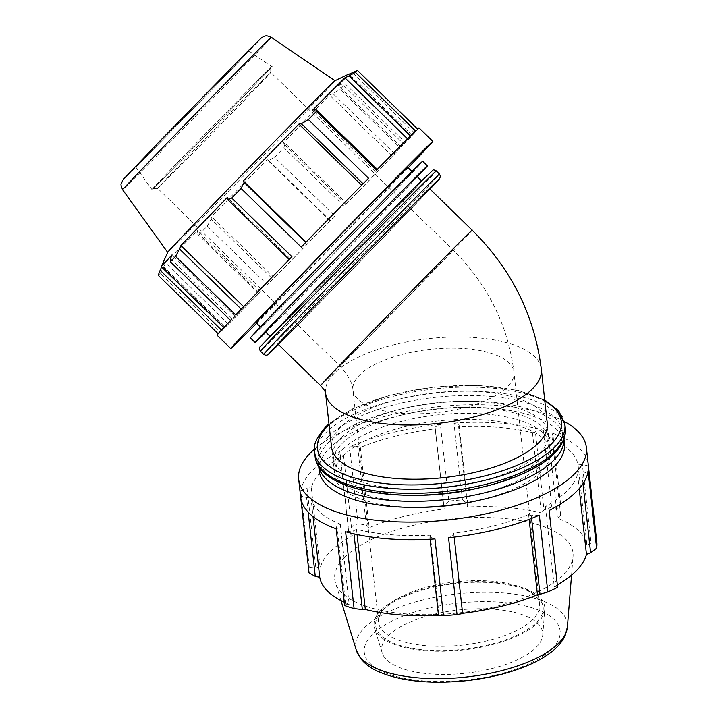 <?xml version="1.0" encoding="UTF-8"?>
<svg xmlns="http://www.w3.org/2000/svg" width="718" height="718" viewBox="0 0 718 718"><rect width="100%" height="100%" fill="white"/><g stroke="black" fill="none" stroke-linecap="round" stroke-linejoin="round"><path stroke-width="0.54" stroke-dasharray="3.59 2.69" d="M418.998 127.867A144.713 1.14 -45.7 0 1 405.446 142.604L345.277 83.961A144.713 1.14 -45.7 0 1 340.117 89.391L400.285 148.025L392.279 156.219A134.589 1.059 -45.7 0 1 345.87 204.352L344.084 206.317L283.915 147.675A144.713 1.14 -45.7 0 1 274.59 157.278L334.759 215.912L329.867 220.83A134.589 1.059 -45.7 0 1 274.276 277.704L267.446 284.777L207.278 226.143A144.713 1.14 -45.7 0 1 199.245 234.292L259.413 292.935L258.642 293.635L260.499 291.688A134.589 1.059 -45.7 0 1 228.288 323.989L220.417 332.039L160.249 273.396A144.713 1.14 -45.7 0 1 158.22 275.326M259.413 292.935A144.713 1.14 -45.7 0 1 220.417 332.039M334.759 215.912A144.713 1.14 -45.7 0 1 267.446 284.777M400.285 148.025A144.713 1.14 -45.7 0 1 344.084 206.317M417.607 129.043L411.181 135.711A134.589 1.059 -45.7 0 1 411.935 135.119A134.589 1.059 -45.7 0 1 401.138 146.912L405.446 142.604M376.582 170.076L375.496 171.315A134.589 1.059 -45.7 0 1 407.707 139.014L415.578 130.972M301.237 247.091L306.128 242.172A134.589 1.059 -45.7 0 1 361.719 185.298L368.549 178.226M235.71 314.978L243.716 306.783A134.589 1.059 -45.7 0 1 290.126 258.651L291.912 256.694M218.128 333.717L224.815 327.3A134.589 1.059 -45.7 0 1 224.061 327.884A134.589 1.059 -45.7 0 1 234.858 316.091L230.55 320.399M218.389 333.969A144.713 1.14 -45.7 0 1 216.989 335.144M408.111 167.77A144.713 1.14 -45.7 0 1 389.407 187.227A144.713 1.14 -45.7 0 1 256.604 323.226M290.126 258.651L227.319 197.432M375.496 171.315L312.689 110.105M414.187 132.615L352.511 72.509M411.181 135.711L348.374 74.492M401.138 146.912L338.331 85.693L342.145 84.069L403.821 144.183M349.119 73.909A134.589 1.059 -45.7 0 1 338.331 85.693M345.277 83.961L342.145 84.069M588.132 471.403L581.903 474.015L577.613 474.239A134.589 52.872 173.7 0 1 545.402 506.531L548.66 507.357L549.126 510.507M309.027 572.847A144.713 56.857 173.7 0 1 309.279 567.426L300.806 490.627A144.713 56.857 173.7 0 1 339.802 451.523L348.284 528.322A144.713 56.857 173.7 0 1 358.076 523.664L349.603 446.865A144.713 56.857 173.7 0 1 440.367 424.275L448.849 501.074A144.713 56.857 173.7 0 1 462.446 499.907L453.973 423.108L459.098 425.101L458.64 426.851A134.589 52.872 173.7 0 1 532.451 432.757L535.287 431.195L543.338 430.261L551.81 507.061A144.713 56.857 173.7 0 1 561.252 510.067L552.77 433.268L551.998 436.526L548.642 437.917A134.589 52.872 173.7 0 1 578.053 464.932L582.361 464.411L588.383 465.982M552.77 433.268A144.713 56.857 173.7 0 1 588.311 465.138M453.973 423.108A144.713 56.857 173.7 0 1 543.338 430.261M349.603 446.865L357.627 446.425L360.337 447.511A134.589 52.872 173.7 0 1 435.305 428.852L435.009 427.165L440.367 424.275M300.806 490.627L307.026 488.016L311.316 487.8A134.589 52.872 173.7 0 1 343.527 455.499L340.269 454.682L339.802 451.523M336.159 528.762L336.93 525.504L340.296 524.113A134.589 52.872 173.7 0 1 310.876 497.098L306.568 497.619L300.546 496.057L300.734 497.736M300.627 496.901A144.713 56.857 173.7 0 1 300.546 496.057M434.964 538.922L429.831 536.929L430.288 535.188A134.589 52.872 173.7 0 1 356.487 529.283L353.642 530.835L345.6 531.769M539.326 515.165L531.302 515.605L528.592 514.528A134.589 52.872 173.7 0 1 453.623 533.187L453.92 534.865L448.562 537.755M454.171 537.127L453.92 534.865M453.623 533.187L462.616 613.594M314.457 449.199A144.713 56.857 173.7 0 1 500.105 405.634A144.713 56.857 173.7 0 1 564.402 421.601M429.831 536.929L430.082 539.218M430.288 535.188L439.138 615.353A134.589 52.872 173.7 0 1 438.492 615.389M438.527 615.658L439.138 615.353M356.487 529.283L357.07 534.578M353.983 533.896L353.642 530.835M336.93 525.504L345.627 604.224L344.64 605.561M340.296 524.113L349.145 604.278A134.589 52.872 173.7 0 1 344.263 602.187M345.627 604.224L349.145 604.278M310.876 497.098L313.03 516.592M308.175 512.14L306.568 497.619M307.026 488.016L315.714 566.735L309.279 567.426M311.316 487.8L320.165 567.965A134.589 52.872 173.7 0 1 330.594 551.361A134.589 52.872 173.7 0 1 352.376 535.673L348.966 533.402L340.269 454.682M315.714 566.735L320.165 567.965M343.527 455.499L352.376 535.673M348.284 528.322L348.966 533.402M357.627 446.425L366.315 525.154L358.076 523.664M360.337 447.511L369.187 527.676A134.589 52.872 173.7 0 1 444.155 509.017L435.009 427.165M366.315 525.154L369.187 527.676M435.305 428.852L444.155 509.017M414.681 507.384A108.535 42.64 173.7 0 1 334.633 475.289A108.535 42.64 173.7 0 1 343.545 455.463A108.535 42.64 173.7 0 1 462.284 419.402A108.535 42.64 173.7 0 1 550.401 451.469A108.535 42.64 173.7 0 1 479.283 500.249M532.451 432.757L541.3 512.921L543.975 509.924L535.287 431.195M551.81 507.061L543.975 509.924M578.053 464.932L586.902 545.097L591.049 543.14L582.361 464.411M596.864 542.772L591.049 543.14M545.402 506.531L554.251 586.696L557.347 586.076L548.66 507.357M557.608 587.306L557.347 586.076M448.849 501.074L443.697 505.885M382.604 610.282A84.239 33.091 173.7 0 1 456.343 583.474A84.239 33.091 173.7 0 1 533.564 594.01A84.239 33.091 173.7 0 1 463.047 649.323A84.239 33.091 173.7 0 1 382.156 610.731A84.239 33.091 173.7 0 1 382.604 610.282M385.234 607.554A80.999 31.825 -6.3 0 0 384.803 607.984A80.999 31.825 -6.3 0 0 378.583 622.353A80.999 31.825 -6.3 0 0 462.58 645.096A80.999 31.825 -6.3 0 0 539.595 604.574A80.999 31.825 -6.3 0 0 530.387 591.919A80.999 31.825 -6.3 0 0 456.136 581.777A80.999 31.825 -6.3 0 0 385.234 607.554M381.132 610.156A85.855 33.728 173.7 0 1 478.206 581.607A85.855 33.728 173.7 0 1 544.783 609.555A85.855 33.728 173.7 0 1 463.119 649.952A85.855 33.728 173.7 0 1 374.599 628.349A85.855 33.728 173.7 0 1 381.132 610.156M344.559 557.339A119.861 47.092 173.7 0 1 480.091 517.463A119.861 47.092 173.7 0 1 573.045 556.495A119.861 47.092 173.7 0 1 459.026 612.885A119.861 47.092 173.7 0 1 335.441 582.72A119.861 47.092 173.7 0 1 344.559 557.339M459.098 425.101L467.786 503.821L462.446 499.907M467.786 503.821L467.49 507.016A134.589 52.872 173.7 0 1 541.3 512.921M551.998 436.526L560.686 515.255L561.252 510.067M560.686 515.255L557.491 518.091A134.589 52.872 173.7 0 1 586.902 545.097M557.347 584.946A134.589 52.872 173.7 0 1 554.251 586.696M531.302 515.605L531.607 518.387M528.592 514.528L529.121 519.347M581.903 474.015L582.98 483.708M577.613 474.239L579.202 488.608M548.642 437.917L557.491 518.091M458.64 426.851L467.49 507.016M341.553 437.334A108.535 42.64 173.7 0 1 460.283 401.281A108.535 42.64 173.7 0 1 548.399 433.349A108.535 42.64 173.7 0 1 445.196 487.639A108.535 42.64 173.7 0 1 332.631 457.169A108.535 42.64 173.7 0 1 341.553 437.334M331.528 447.099A108.535 42.64 173.7 0 1 340.44 427.264A108.535 42.64 173.7 0 1 459.17 391.211A108.535 42.64 173.7 0 1 547.287 423.279M388.339 635.69A80.999 31.825 173.7 0 1 479.92 608.747A80.999 31.825 173.7 0 1 542.736 635.116A80.999 31.825 173.7 0 1 465.686 673.224A80.999 31.825 173.7 0 1 382.173 652.841A80.999 31.825 173.7 0 1 388.339 635.69M342.881 449.414A108.535 42.64 173.7 0 1 461.62 413.362A108.535 42.64 173.7 0 1 549.737 445.429A108.535 42.64 173.7 0 1 446.533 499.719A108.535 42.64 173.7 0 1 333.969 469.249A108.535 42.64 173.7 0 1 342.881 449.414M412.446 495.285A108.535 42.64 173.7 0 1 333.305 463.209A108.535 42.64 173.7 0 1 342.217 443.374A108.535 42.64 173.7 0 1 460.947 407.321A108.535 42.64 173.7 0 1 549.064 439.389A108.535 42.64 173.7 0 1 478.825 487.962M318.783 466.377A123.388 48.474 173.7 0 1 318.541 464.833A123.388 48.474 173.7 0 1 328.673 442.297A123.388 48.474 173.7 0 1 463.657 401.299A123.388 48.474 173.7 0 1 563.827 437.756A123.388 48.474 173.7 0 1 563.935 439.317M319.214 470.882A123.388 48.474 173.7 0 1 329.347 448.337A123.388 48.474 173.7 0 1 464.322 407.348A123.388 48.474 173.7 0 1 564.492 443.796M283.915 147.675L285.091 143.367L346.767 203.481M330.253 220.48L268.577 160.374L274.59 157.278M207.278 226.143L211.182 219.08L272.867 279.194M258.642 293.635L196.965 233.521L199.245 234.292M160.249 273.396L163.722 266.863L225.398 326.968M170.498 258.713L232.174 318.819M394.676 153.787L332.999 93.681L340.117 89.391M260.212 78.011A84.239 0.664 -45.7 0 1 270.704 67.788A84.239 0.664 -45.7 0 1 212.384 128.576A84.239 0.664 -45.7 0 1 153.122 188.439A84.239 0.664 -45.7 0 1 193.896 145.682A84.239 0.664 -45.7 0 1 260.212 78.011M260.67 82.202A80.999 0.637 134.3 0 0 197.127 147.046A80.999 0.637 134.3 0 0 157.7 188.376L157.7 188.376A80.999 0.637 134.3 0 0 214.682 130.82A80.999 0.637 134.3 0 0 270.767 72.365A80.999 0.637 134.3 0 0 270.758 72.365A80.999 0.637 134.3 0 0 260.67 82.202M261.137 77.05A85.855 0.673 -45.7 0 1 271.826 66.621A85.855 0.673 -45.7 0 1 212.393 128.585A85.855 0.673 -45.7 0 1 151.983 189.597A85.855 0.673 -45.7 0 1 193.815 145.745A85.855 0.673 -45.7 0 1 261.137 77.05M335.001 80.703L335.01 80.712A119.861 0.942 -45.7 0 1 335.01 80.712A119.861 0.942 -45.7 0 1 252.027 167.204A119.861 0.942 -45.7 0 1 167.689 252.386A119.861 0.942 -45.7 0 1 167.698 252.359L167.689 252.386M332.999 93.681L329.472 95.009A134.589 1.059 -45.7 0 1 283.063 143.142L285.091 143.367M268.577 160.374L267.06 159.611A134.589 1.059 -45.7 0 1 211.46 216.495L211.182 219.08M196.965 233.521L197.692 230.478A134.589 1.059 -45.7 0 1 165.481 262.77L163.722 266.863M161.595 267.006L162.008 266.082A134.589 1.059 -45.7 0 1 161.254 266.674M234.858 316.091L172.051 254.881M228.288 323.989L165.481 262.77M274.276 277.704L211.46 216.495M345.87 204.352L283.063 143.142M408.255 194.255A108.535 0.853 -45.7 0 1 421.771 181.08A108.535 0.853 -45.7 0 1 346.623 259.404A108.535 0.853 -45.7 0 1 270.264 336.536A108.535 0.853 -45.7 0 1 323.091 281.16A108.535 0.853 -45.7 0 1 408.255 194.255M429.66 188.771A108.535 0.853 -45.7 0 1 354.512 267.096A108.535 0.853 -45.7 0 1 278.153 344.227M224.815 327.3L162.008 266.082M260.499 291.688L197.692 230.478M329.867 220.83L267.06 159.611M392.279 156.219L329.472 95.009M238.636 60.716A80.999 0.637 -45.7 0 1 248.715 50.879A80.999 0.637 -45.7 0 1 192.639 109.333A80.999 0.637 -45.7 0 1 135.657 166.899A80.999 0.637 -45.7 0 1 175.12 125.524A80.999 0.637 -45.7 0 1 238.636 60.716M407.573 167.24A108.535 0.853 -45.7 0 1 332.425 245.565A108.535 0.853 -45.7 0 1 256.066 322.696M398.786 185.029A108.535 0.853 -45.7 0 1 412.303 171.853A108.535 0.853 -45.7 0 1 337.164 250.178A108.535 0.853 -45.7 0 1 260.796 327.309A108.535 0.853 -45.7 0 1 313.631 271.934A108.535 0.853 -45.7 0 1 398.786 185.029M417.032 176.466A108.535 0.853 -45.7 0 1 341.894 254.791A108.535 0.853 -45.7 0 1 265.525 331.922M417.364 176.79A123.388 0.969 -45.7 0 1 341.974 254.872A123.388 0.969 -45.7 0 1 265.857 332.246M422.669 161.218A123.388 0.969 -45.7 0 1 337.245 250.259A123.388 0.969 -45.7 0 1 250.429 337.945M364.134 340.197A80.999 0.637 -45.7 0 1 442.809 259.71A80.999 0.637 -45.7 0 1 452.896 249.873A80.999 0.637 -45.7 0 1 396.821 308.318A80.999 0.637 -45.7 0 1 339.829 365.884A80.999 0.637 -45.7 0 1 364.134 340.197M465.659 348.679A80.999 31.825 173.7 0 1 513.935 372.103A80.999 31.825 173.7 0 1 401.191 413.308A80.999 31.825 173.7 0 1 352.915 389.883A80.999 31.825 173.7 0 1 359.565 375.083A80.999 31.825 173.7 0 1 465.659 348.679M472.112 230.146A108.535 0.853 -45.7 0 1 396.973 308.471A108.535 0.853 -45.7 0 1 320.614 385.602M325.541 392.908L325.559 393.087A108.535 42.64 173.7 0 1 325.541 392.908A108.535 42.64 173.7 0 1 334.453 373.073A108.535 42.64 173.7 0 1 453.184 337.02A108.535 42.64 173.7 0 1 541.3 369.079M315.049 456.109A125.901 49.461 173.7 0 1 325.389 433.107A125.901 49.461 173.7 0 1 463.119 391.283A125.901 49.461 173.7 0 1 565.335 428.475M328.664 436.302A122.661 48.187 -6.3 0 0 454.171 492.117A122.661 48.187 -6.3 0 0 538.715 407.348A122.661 48.187 -6.3 0 0 328.664 436.302M564.878 424.329A125.901 49.461 -6.3 0 0 462.661 387.137A125.901 49.461 -6.3 0 0 324.931 428.96A125.901 49.461 -6.3 0 0 314.592 451.963M329.059 424.778A122.661 48.187 173.7 0 1 434.121 387.289A122.661 48.187 173.7 0 1 544.827 400.958M356.334 650.266A106.479 41.832 173.7 0 1 364.43 627.712A106.479 41.832 173.7 0 1 484.821 592.296A106.479 41.832 173.7 0 1 567.399 626.958M372.373 634.407A98.501 38.7 -6.3 0 0 473.153 679.228A98.501 38.7 -6.3 0 0 541.049 611.153A98.501 38.7 -6.3 0 0 372.373 634.407M436.212 170.902A125.901 0.987 -45.7 0 1 349.047 261.765A125.901 0.987 -45.7 0 1 260.463 351.237M416.35 185.854L297.198 307.753L261.765 344.999L275.676 331.761L394.828 209.862L430.27 172.616L416.35 185.854M263.712 354.396A125.901 0.987 134.3 0 0 352.296 264.924A125.901 0.987 134.3 0 0 439.461 174.07M429.983 189.085A122.661 0.969 -45.7 0 1 354.593 267.168A122.661 0.969 -45.7 0 1 278.476 344.541L357.214 264.484L429.983 189.085M271.296 37.309A106.479 0.835 -45.7 0 1 197.576 114.144A106.479 0.835 -45.7 0 1 122.661 189.812M248.67 50.305L124.528 178.1L135.702 167.474L231.384 69.583L259.844 39.678L248.67 50.305M411.935 135.119L349.28 74.062M270.704 67.788L270.767 72.365L452.896 249.873C487.63 284.256 507.976 324.994 513.935 372.103L539.595 604.574M153.122 188.439L157.7 188.376L339.829 365.884C348.356 375.46 352.717 383.466 352.915 389.883L378.583 622.353M384.803 607.984L382.156 610.731M530.387 591.919L533.564 594.01M544.711 399.953L518.181 390.404L478.709 385.369L434.148 387.02L390.287 395.115L352.834 408.632L328.952 423.782M571.555 575.109L573.045 556.495M340.96 600.562L335.441 582.72M333.969 469.249L334.633 475.289M549.737 445.429L550.401 451.469M332.631 457.169L333.305 463.209M548.399 433.349L549.064 439.389M542.736 635.116L544.783 609.555M382.173 652.841L374.599 628.349M318.541 464.833L318.702 466.26M563.827 437.756L563.98 439.174M135.657 166.899L151.983 189.597M248.715 50.879L271.826 66.621"/><path stroke-width="1.08" d="M256.604 323.226A144.713 1.14 -45.7 0 1 230.81 348.607L216.989 335.144A144.713 1.14 -45.7 0 1 230.55 320.399L170.381 261.765A144.713 1.14 -45.7 0 1 175.542 256.335L235.71 314.978A144.713 1.14 -45.7 0 1 291.912 256.694L231.743 198.051A144.713 1.14 -45.7 0 1 241.069 188.448L301.237 247.091A144.713 1.14 -45.7 0 1 368.549 178.226L308.381 119.583A144.713 1.14 -45.7 0 1 316.414 111.434L376.582 170.076A144.713 1.14 -45.7 0 1 415.578 130.972L355.41 72.33A144.713 1.14 -45.7 0 1 357.438 70.4L417.607 129.043A144.713 1.14 -45.7 0 1 418.998 127.867L432.819 141.329A144.713 1.14 -45.7 0 1 408.111 167.77M230.81 348.607A144.713 1.14 -45.7 0 1 285.163 291.382A144.713 1.14 -45.7 0 1 390.395 183.539A144.713 1.14 -45.7 0 1 432.819 141.329M221.467 330.056L160.132 270.273L158.22 275.326L218.128 333.717M241.266 309.162L179.635 249.101L175.542 256.335M243.626 306.703L180.9 245.574A134.589 1.059 -45.7 0 1 227.319 197.432L227.552 199.416L289.192 259.494M179.635 249.101L180.9 245.574M231.743 198.051L227.552 199.416M305.706 242.487L244.066 182.408L241.069 188.448M306.065 242.119L243.321 180.963A134.589 1.059 -45.7 0 1 298.912 124.088L301.452 123.702L363.093 183.772M244.066 182.408L243.321 180.963M361.657 185.235L298.912 124.088M308.381 119.583L301.452 123.702M377.309 169.331L315.669 109.262L316.414 111.434M315.669 109.262L312.689 110.105A134.589 1.059 -45.7 0 1 332.362 90.253A134.589 1.059 -45.7 0 1 344.891 77.804L348.921 75.928L410.499 135.944M407.555 138.87L344.891 77.804M355.41 72.33L348.921 75.928M122.661 189.812C121.118 186.124 120.633 184.158 121.225 183.907L122.877 180.03L124.429 178.208L160.931 139.965L248.733 50.242L261.523 37.767L264.089 36.34C265.507 36.403 265.059 34.644 271.296 37.309A106.479 0.835 -45.7 0 0 258.031 50.233A106.479 0.835 -45.7 0 0 174.546 135.433A106.479 0.835 -45.7 0 0 122.661 189.812L167.689 252.386A119.861 0.942 -45.7 0 1 226.906 190.342A119.861 0.942 -45.7 0 1 320.084 95.261A119.861 0.942 -45.7 0 1 334.974 80.712L349.083 73.909A134.589 1.059 -45.7 0 0 348.374 74.492L357.438 70.4M564.402 421.601A144.713 56.857 173.7 0 1 586.364 447.502L588.311 465.138A144.713 56.857 173.7 0 1 588.383 465.982L596.864 542.772A144.713 56.857 173.7 0 1 596.604 548.202L588.132 471.403A144.713 56.857 173.7 0 1 549.126 510.507L557.608 587.306A144.713 56.857 173.7 0 1 547.807 591.964L539.326 515.165A144.713 56.857 173.7 0 1 448.562 537.755L457.043 614.554L462.616 613.594L454.171 537.127M457.043 614.554A144.713 56.857 173.7 0 1 443.437 615.721L434.964 538.922A144.713 56.857 173.7 0 1 345.6 531.769L354.073 608.568A144.713 56.857 173.7 0 1 344.64 605.561L336.159 528.762A144.713 56.857 173.7 0 1 300.627 496.901L298.679 479.256A144.713 56.857 173.7 0 1 298.859 472.991A144.713 56.857 173.7 0 1 314.457 449.199M586.364 447.502A144.713 56.857 173.7 0 1 448.759 519.895A144.713 56.857 173.7 0 1 298.679 479.256M300.734 497.736L309.027 572.847L315.265 576.339L308.175 512.14M430.082 539.218L438.527 615.658L443.437 615.721M357.07 534.578L365.336 609.447L362.339 609.555L353.983 533.896M438.492 615.389A134.589 52.872 173.7 0 1 365.336 609.447M354.073 608.568L362.339 609.555M313.03 516.592L319.734 577.272L315.265 576.339M344.263 602.187A134.589 52.872 173.7 0 1 319.734 577.272M479.283 500.249A108.535 42.64 173.7 0 1 414.681 507.384M582.98 483.708L590.6 552.743L596.604 548.202M590.6 552.743L586.462 554.404A134.589 52.872 173.7 0 1 557.347 584.946M531.607 518.387L539.999 594.325L547.807 591.964M539.999 594.325L537.441 594.692A134.589 52.872 173.7 0 1 462.58 613.343M529.121 519.347L537.441 594.692M579.202 488.608L586.462 554.404M547.287 423.279A108.535 42.64 173.7 0 1 444.083 477.569A108.535 42.64 173.7 0 1 331.528 447.099L325.559 393.087A108.535 42.64 173.7 0 0 390.233 424.302A108.535 42.64 173.7 0 0 541.3 369.079L547.287 423.279M478.825 487.962A108.535 42.64 173.7 0 1 412.446 495.285M563.935 439.317A123.388 48.474 173.7 0 1 446.506 499.477A123.388 48.474 173.7 0 1 318.783 466.377M563.98 439.174L564.492 443.796A123.388 48.474 173.7 0 1 447.17 505.517A123.388 48.474 173.7 0 1 319.214 470.882L318.702 466.26M170.381 261.765L170.498 258.713L172.051 254.881A134.589 1.059 -45.7 0 0 161.263 266.638A134.589 1.059 -45.7 0 0 161.254 266.674L223.765 327.596M160.132 270.273L161.595 267.006M472.112 230.146A108.535 0.853 -45.7 0 0 458.596 243.33A108.535 0.853 -45.7 0 0 353.175 351.183A108.535 0.853 -45.7 0 0 320.614 385.602L278.153 344.227A108.535 0.853 -45.7 0 1 330.98 288.842A108.535 0.853 -45.7 0 1 416.144 201.946A108.535 0.853 -45.7 0 1 429.66 188.771L472.112 230.146C511.467 269.07 534.524 315.381 541.3 369.079M260.463 326.986L256.066 322.696A108.535 0.853 -45.7 0 1 308.893 267.32A108.535 0.853 -45.7 0 1 394.056 180.415A108.535 0.853 -45.7 0 1 407.573 167.24L411.97 171.53M269.941 336.221L265.525 331.922A108.535 0.853 -45.7 0 1 318.361 276.547A108.535 0.853 -45.7 0 1 403.516 189.642A108.535 0.853 -45.7 0 1 417.032 176.466L421.448 180.765M265.857 332.246A123.388 0.969 -45.7 0 1 255.168 342.558A123.388 0.969 -45.7 0 1 315.229 279.598A123.388 0.969 -45.7 0 1 412.033 180.819A123.388 0.969 -45.7 0 1 427.398 165.831A123.388 0.969 -45.7 0 1 417.364 176.79M255.168 342.558L250.429 337.945A123.388 0.969 -45.7 0 1 310.49 274.985A123.388 0.969 -45.7 0 1 407.303 176.206A123.388 0.969 -45.7 0 1 422.669 161.218L427.398 165.831M565.335 428.475A125.901 49.461 173.7 0 1 445.618 491.462A125.901 49.461 173.7 0 1 315.049 456.109C317.688 485.745 379.84 500.949 445.896 493.41C477.264 489.802 504.35 482.586 527.165 471.771C553.201 459.215 565.919 444.783 565.335 428.475L564.878 424.329L558.775 410.858L544.711 399.953M328.952 423.782L325.586 426.905C316.521 437.361 312.851 445.707 314.592 451.963A125.901 49.461 -6.3 0 0 445.16 487.316A125.901 49.461 -6.3 0 0 564.878 424.329M544.827 400.958A122.661 48.187 173.7 0 1 446.506 482.882A122.661 48.187 173.7 0 1 327.561 426.232A122.661 48.187 173.7 0 1 329.059 424.778M356.334 650.266L360.409 658.182C364.143 663.046 369.249 667.112 375.729 670.37C398.4 681.005 428.386 684.478 465.686 680.799C490.861 678.007 512.912 672.299 531.832 663.665C540.241 659.761 547.322 655.417 553.075 650.625C558.595 646.074 562.625 641.039 565.165 635.529L567.399 626.958A106.479 41.832 173.7 0 1 466.108 677.056A106.479 41.832 173.7 0 1 356.334 650.266L340.96 600.562M420.533 186.195A125.901 0.987 -45.7 0 1 436.212 170.902C434.228 169.87 433.169 169.601 433.035 170.112L416.377 185.827L347.943 255.446L260.428 346.534C259.09 347.279 259.099 348.849 260.463 351.237A125.901 0.987 -45.7 0 1 321.745 286.994A125.901 0.987 -45.7 0 1 420.533 186.195M263.712 354.396L265.795 355.32L267.572 354.907L278.476 344.541L268.846 353.92L271.26 350.923L309.18 311.208L424.239 193.546A122.661 0.969 -45.7 0 1 429.983 189.085L439.703 178.495L440.43 176.134L439.461 174.07A125.901 0.987 134.3 0 0 423.782 189.355A125.901 0.987 134.3 0 0 324.994 290.162A125.901 0.987 134.3 0 0 263.712 354.396L260.463 351.237M320.614 385.602C323.881 389.309 325.532 391.822 325.577 393.15L325.541 392.908M314.592 451.963L315.049 456.109M567.399 626.958L571.555 575.109M167.698 252.359L161.263 266.638M439.461 174.07L436.212 170.902M271.296 37.309L335.001 80.703"/></g></svg>
